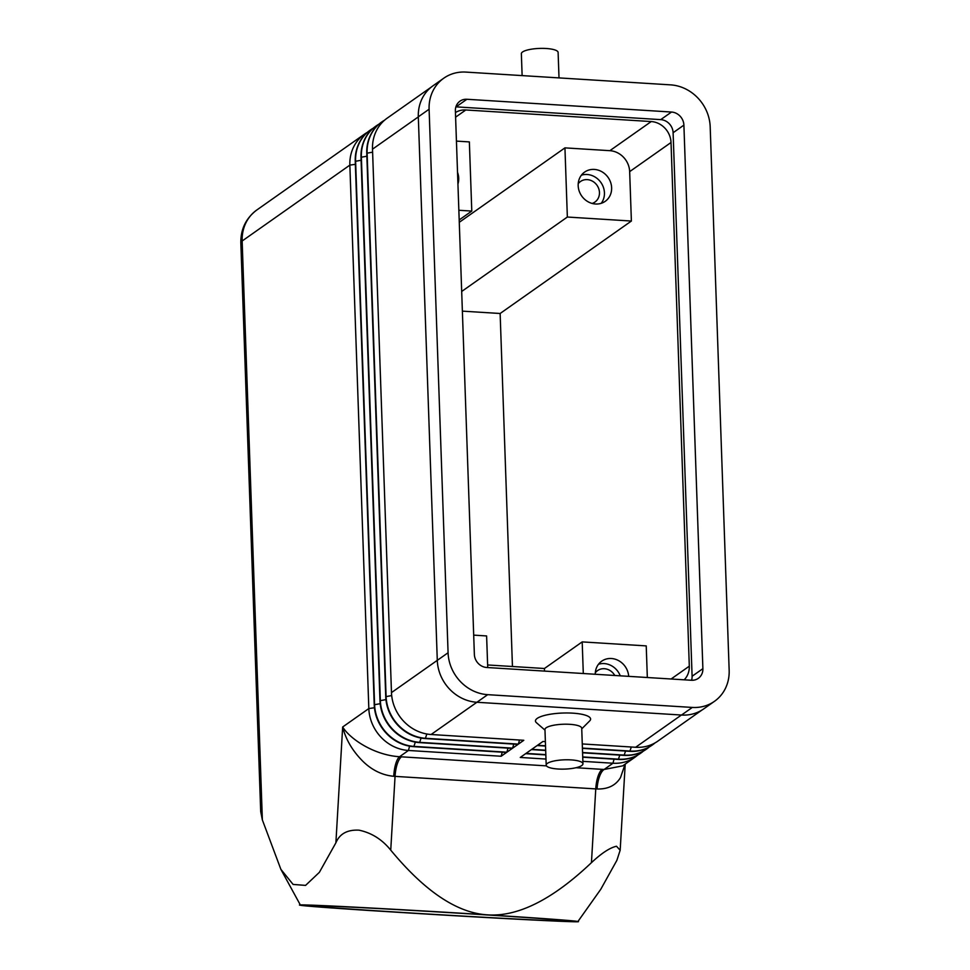 <?xml version="1.0" encoding="UTF-8"?>
<svg xmlns="http://www.w3.org/2000/svg" width="970" height="970" viewBox="0 0 970 970"><rect width="100%" height="100%" fill="white"/><g stroke="black" fill="none" stroke-linecap="round" stroke-linejoin="round"><path stroke-width="1.45" d="M546.195 765.1L544.958 729.525A18.394 4.644 -2 0 1 569.814 724.323A18.394 4.644 -2 0 1 581.721 728.252L582.958 763.814A18.394 4.644 -2 0 1 558.102 769.016A18.394 4.644 -2 0 1 546.195 765.1A18.394 4.644 -2 0 1 571.051 759.898A18.394 4.644 -2 0 1 582.958 763.814M544.982 730.143L536.471 722.735A27.584 6.96 -2 0 1 544.4 715.472A27.584 6.96 -2 0 1 572.736 713.156A27.584 6.96 -2 0 1 589.712 720.88L581.745 728.858M522.127 75.599L521.363 53.702A18.394 4.644 -2 0 1 546.207 48.5A18.394 4.644 -2 0 1 558.114 52.416L559.011 77.903M577.926 921.5L600.769 889.296L616.871 860.354L620.157 850.253L616.496 846.252C609.96 847.683 601.606 853.151 591.445 862.669C552.633 899.493 518.041 916.893 487.667 914.868A138.952 1.419 -176.6 0 0 300.494 905.252A138.952 1.419 -176.6 0 0 369.255 910.503L413.669 913.267A138.952 1.419 -176.6 0 0 577.926 921.5A138.952 1.419 -176.6 0 0 487.667 914.868C457.27 913.11 424.969 891.527 390.74 850.144C382.119 839.462 371.558 832.806 359.021 830.174C347.381 829.568 339.67 833.776 335.887 842.821L319.372 872.333L305.574 885.392L293.11 884.434L280.876 869.338L262.361 819.917L260.7 811.575L240.839 242.9A20.431 5.153 -2 0 1 242.148 240.996A40.873 36.884 -125.2 0 1 256.844 209.969C245.98 218.177 240.645 229.15 240.839 242.9M625.092 764.19L620.521 777.54C615.732 785.482 607.899 789.289 597.047 788.986A20.431 7.736 94.1 0 1 604.104 769.477L576.022 767.719M367.339 132.344A40.873 36.884 54.8 0 0 364.55 134.102A40.873 36.884 54.8 0 0 349.855 165.13L368.83 708.561L342.665 726.991C345.793 739.552 352.595 751.047 363.047 761.474C372.14 770.277 382.374 775.212 393.747 776.291L597.047 788.986M595.301 672.78A12.561 11.337 -125.2 0 1 597.556 670.597A12.561 11.337 -125.2 0 1 604.371 668.718A12.561 11.337 -125.2 0 1 614.786 675.484M595.253 674.259A17.884 16.138 -125.2 0 1 601.691 661.188A17.884 16.138 -125.2 0 1 611.379 658.509A17.884 16.138 -125.2 0 1 628.681 676.345M598.478 664.268A17.884 16.138 -125.2 0 1 604.189 663.577A17.884 16.138 -125.2 0 1 620.254 675.823M578.217 183.682A12.561 11.337 -125.2 0 1 580.484 181.511A12.561 11.337 -125.2 0 1 587.286 179.632A12.561 11.337 -125.2 0 1 598.757 188.738A12.561 11.337 -125.2 0 1 594.949 202.051A12.561 11.337 -125.2 0 1 592.136 203.445M595.507 204.003A17.884 16.138 -125.2 0 1 579.175 191.054A17.884 16.138 -125.2 0 1 584.607 172.102A17.884 16.138 -125.2 0 1 594.307 169.423A17.884 16.138 -125.2 0 1 610.627 182.384A17.884 16.138 -125.2 0 1 605.207 201.336A17.884 16.138 -125.2 0 1 595.507 204.003M581.406 175.182A17.884 16.138 -125.2 0 1 587.105 174.491A17.884 16.138 -125.2 0 1 602.503 185.185A17.884 16.138 -125.2 0 1 601.218 203.312M395.02 911.994A127.713 1.309 3.4 0 1 312.061 905.907A127.713 1.309 3.4 0 1 484.103 914.759A127.713 1.309 3.4 0 1 567.062 920.845A127.713 1.309 3.4 0 1 395.02 911.994M487.716 667.554L486.613 635.944L473.687 635.132M487.631 664.959L544.437 668.5L582.194 641.897L583.297 673.519M544.437 668.5L544.522 671.094M567.353 217.037L631.385 221.039L629.663 171.629A20.431 18.442 54.8 0 0 609.863 150.677L564.94 147.876L567.353 217.037L461.684 291.473M564.94 147.876L459.271 222.3M459.186 219.947L471.784 211.072L469.359 141.911L456.433 141.111M647.329 677.509L646.226 645.899L582.194 641.897M631.385 221.039L500.132 313.492L462.375 311.14M457.525 172.32A17.884 16.138 -125.2 0 1 457.937 183.997M458.846 210.272L471.784 211.072M512.451 666.499L500.132 313.492M455.439 112.556A20.431 18.442 -125.2 0 1 465.806 109.974L651.222 121.553A20.431 18.442 -125.2 0 1 671.022 142.505L689.306 666.172A20.431 18.442 -125.2 0 1 684.177 679.812M335.887 842.821L342.665 726.991C350.412 739.479 374.662 755.218 399.567 756.721A20.431 6.511 -87 0 0 393.747 776.291M635.12 757.121L622.728 765.851L604.104 769.477L612.967 763.232A40.873 36.884 54.8 0 0 635.12 757.121A40.873 36.884 54.8 0 0 637.726 755.084M374.432 707.736L368.83 708.561A40.873 36.884 54.8 0 0 408.443 750.465L501.15 756.248L506.534 752.453L413.826 746.67A40.873 36.884 -125.2 0 1 374.226 704.766L355.25 161.335A40.873 36.884 -125.2 0 1 369.946 130.307A40.873 36.884 -125.2 0 1 370.116 130.174M545.843 754.902L525.655 753.654L520.259 757.449L545.989 759.049M582.873 761.353L612.967 763.232L614.034 759.158M640.697 753.193A40.873 36.884 -125.2 0 1 640.515 753.326A40.873 36.884 -125.2 0 1 618.363 759.437L582.727 757.206M545.686 750.489L531.402 749.592L526.019 753.399L545.831 754.636M582.715 756.927L618.727 759.183A40.873 36.884 54.8 0 0 640.879 753.072A40.873 36.884 54.8 0 0 643.474 751.035M646.444 749.143A40.873 36.884 -125.2 0 1 646.275 749.276A40.873 36.884 -125.2 0 1 624.11 755.375L582.57 752.793M545.54 746.063L537.162 745.542L531.766 749.337L545.686 750.21M582.57 752.514L624.474 755.121A40.873 36.884 54.8 0 0 646.626 749.022A40.873 36.884 54.8 0 0 649.233 746.985M652.204 745.093A40.873 36.884 -125.2 0 1 652.022 745.215A40.873 36.884 -125.2 0 1 629.87 751.326L582.424 748.367M545.382 741.638L542.921 741.492L537.525 745.287L545.528 745.784M582.412 748.088L630.233 751.071A40.873 36.884 54.8 0 0 652.386 744.96A40.873 36.884 54.8 0 0 654.993 742.935M701.856 710.113L657.781 741.165A40.873 36.884 -125.2 0 1 635.629 747.276L582.267 743.941M384.605 120.183A40.873 36.884 54.8 0 0 381.804 121.941A40.873 36.884 54.8 0 0 367.109 152.969L386.084 696.399A40.873 36.884 54.8 0 0 425.697 738.315L518.404 744.099L523.8 740.292L431.092 734.508A40.873 36.884 -125.2 0 1 391.48 692.604L372.504 149.174A40.873 36.884 -125.2 0 1 387.2 118.146L431.262 87.106M378.846 124.233A40.873 36.884 54.8 0 0 376.057 126.003A40.873 36.884 54.8 0 0 361.361 157.031L380.337 700.461A40.873 36.884 54.8 0 0 419.949 742.365L512.657 748.149L518.053 744.354L425.345 738.57A40.873 36.884 -125.2 0 1 385.733 696.654L366.757 153.224A40.873 36.884 -125.2 0 1 381.452 122.196A40.873 36.884 -125.2 0 1 381.634 122.075M373.086 128.282A40.873 36.884 54.8 0 0 370.297 130.053A40.873 36.884 54.8 0 0 355.602 161.081L374.578 704.511A40.873 36.884 54.8 0 0 414.19 746.415L506.898 752.199L512.293 748.404L419.586 742.62A40.873 36.884 -125.2 0 1 379.973 700.704L360.998 157.285A40.873 36.884 -125.2 0 1 375.693 126.258A40.873 36.884 -125.2 0 1 375.875 126.124M502.205 752.186L501.15 756.248M507.965 748.137L506.898 752.199M513.724 744.075L512.657 748.149M519.471 740.025L518.404 744.099M443.787 78.194L433.008 85.796A40.873 36.884 54.8 0 0 418.312 116.824L437.288 660.352A40.873 36.884 54.8 0 0 476.9 702.268L681.522 715.035A40.873 36.884 54.8 0 0 703.674 708.924L714.466 701.322A40.873 36.884 54.8 0 0 729.161 670.294L710.185 126.767A40.873 36.884 54.8 0 0 670.573 84.863L465.952 72.095A40.873 36.884 54.8 0 0 443.787 78.194A40.873 36.884 54.8 0 0 429.104 109.222L448.079 652.749A40.873 36.884 54.8 0 0 487.692 694.665L692.313 707.433A40.873 36.884 54.8 0 0 714.466 701.322M691.367 680.261L486.734 667.493A12.768 11.531 -125.2 0 1 474.366 654.398L455.379 110.871A12.768 11.531 -125.2 0 1 459.974 101.171A12.768 11.531 -125.2 0 1 466.897 99.267L671.519 112.035A12.768 11.531 -125.2 0 1 683.898 125.13L702.886 668.657A12.768 11.531 -125.2 0 1 698.291 678.357A12.768 11.531 -125.2 0 1 691.367 680.261M691.574 680.273A12.768 11.531 54.8 0 0 692.095 676.26L673.107 132.72A12.768 11.531 54.8 0 0 660.728 119.625L456.106 106.858A12.768 11.531 54.8 0 0 455.9 106.846M591.445 862.669L595.762 788.889A20.431 7.129 93.6 0 1 597.969 776.521A20.431 7.129 93.6 0 1 602.2 769.355M546.498 765.876L401.495 756.83A20.431 7.129 -86.4 0 0 397.251 763.996A20.431 7.129 -86.4 0 0 395.057 776.364L390.74 850.144M671.022 142.505L629.663 171.629M689.306 666.172L671.107 679M465.806 109.974L455.597 117.164M651.222 121.553L609.863 150.677M262.361 819.917L242.148 240.996L349.855 165.13L355.347 164.318M401.495 756.83L399.567 756.721L408.443 750.465L409.57 746.16M619.781 755.109L618.363 759.437M625.541 751.059L624.11 755.375M631.3 747.009L629.87 751.326M681.413 715.023L635.629 747.276M487.692 694.665L431.092 734.508M426.824 733.999L425.345 738.57M421.077 738.049L419.586 742.62M415.318 742.111L413.826 746.67M380.191 703.686L374.226 704.766M361.107 160.268L355.25 161.335M360.998 157.285L366.854 156.219M379.973 700.704L385.939 699.625M372.613 152.169L366.757 153.224M391.698 695.575L385.733 696.654M418.312 116.909L372.504 149.174M448.079 652.749L391.48 692.604M702.886 668.657L692.095 676.26M683.898 125.13L673.107 132.72M671.519 112.035L660.728 119.625M466.897 99.267L456.106 106.858M429.104 109.222L418.312 116.824M692.313 707.433L681.522 715.035M620.169 850.253L625.213 764.105M300.494 905.252L280.876 869.338M364.55 134.102L256.844 209.969"/></g></svg>
